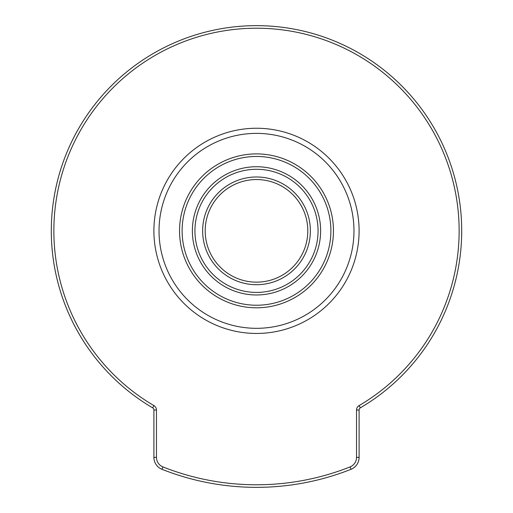 <?xml version="1.0" encoding="UTF-8"?>
<svg xmlns="http://www.w3.org/2000/svg" width="513" height="513" viewBox="0 0 513 513"><rect width="100%" height="100%" fill="white"/><g stroke="black" fill="none" stroke-linecap="round" stroke-linejoin="round"><path stroke-width="0.77" d="M333.45 230.85A76.95 76.95 0 0 1 256.5 307.8A76.95 76.95 0 0 1 179.55 230.85A76.95 76.95 0 0 1 256.5 153.9A76.95 76.95 0 0 1 333.45 230.85M182.115 230.85A74.385 74.385 0 0 0 256.5 305.235A74.385 74.385 0 0 0 330.885 230.85A74.385 74.385 0 0 0 256.5 156.465A74.385 74.385 0 0 0 182.115 230.85M153.9 230.85A102.6 102.6 0 0 0 256.5 333.45A102.6 102.6 0 0 0 359.1 230.85A102.6 102.6 0 0 0 256.5 128.25A102.6 102.6 0 0 0 153.9 230.85M159.03 230.85A97.47 97.47 0 0 0 256.5 328.32A97.47 97.47 0 0 0 353.97 230.85A97.47 97.47 0 0 0 256.5 133.38A97.47 97.47 0 0 0 159.03 230.85M459.135 230.85A202.635 202.635 0 0 0 256.5 28.215A202.635 202.635 0 0 0 153.932 405.61A5.13 5.13 0 0 1 156.465 410.034L156.465 457.384A10.26 10.26 0 0 0 162.948 466.92A253.935 253.935 0 0 0 350.052 466.92A10.26 10.26 0 0 0 356.535 457.384L356.535 410.034A5.13 5.13 0 0 1 359.068 405.61A202.635 202.635 0 0 0 459.135 230.85M51.3 230.85A205.2 205.2 0 0 1 256.5 25.65A205.2 205.2 0 0 1 360.37 407.822A2.565 2.565 0 0 0 359.1 410.034L359.1 457.384A12.825 12.825 0 0 1 351.001 469.305A256.5 256.5 0 0 1 161.999 469.305A12.825 12.825 0 0 1 153.9 457.384L153.9 410.034A2.565 2.565 0 0 0 152.63 407.822A205.2 205.2 0 0 1 51.3 230.85M271.781 171.214A61.56 61.56 0 0 0 196.864 215.569A61.56 61.56 0 0 0 241.219 290.486A61.56 61.56 0 0 0 316.136 246.131A61.56 61.56 0 0 0 271.781 171.214M240.584 292.968A64.125 64.125 0 0 1 194.382 214.934A64.125 64.125 0 0 1 272.416 168.732A64.125 64.125 0 0 1 318.618 246.766A64.125 64.125 0 0 1 240.584 292.968M269.87 178.671A53.865 53.865 0 0 1 308.679 244.22A53.865 53.865 0 0 1 243.13 283.029A53.865 53.865 0 0 1 204.321 217.48A53.865 53.865 0 0 1 269.87 178.671M243.765 280.547A51.3 51.3 0 0 0 306.197 243.585A51.3 51.3 0 0 0 269.235 181.153A51.3 51.3 0 0 0 206.803 218.115A51.3 51.3 0 0 0 243.765 280.547M176.183 474.448L180.858 475.942M332.135 475.942L336.817 474.448M153.932 405.61L152.63 407.822M359.068 405.61L360.37 407.822M359.1 410.034L356.535 410.034M359.1 457.384L356.535 457.384M156.465 410.034L153.9 410.034M351.001 469.305L350.052 466.92M156.465 457.384L153.9 457.384M161.999 469.305L162.948 466.92"/></g></svg>
